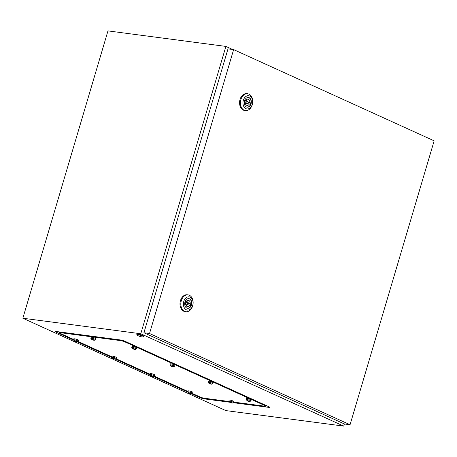 <?xml version="1.0" encoding="UTF-8"?>
<svg xmlns="http://www.w3.org/2000/svg" width="457" height="457" viewBox="0 0 457 457"><rect width="100%" height="100%" fill="white"/><g stroke="black" fill="none" stroke-linecap="round" stroke-linejoin="round"><path stroke-width="0.69" d="M232.59 49.465L225.889 46.414L107.966 30.893L22.85 318.232L225.809 410.586L343.733 426.107L344.367 423.965M225.889 46.414L140.773 333.753L22.85 318.232M233.316 402.703L268.767 407.364A3.016 0.451 -163.5 0 0 269.624 407.227A3.016 0.451 -163.5 0 0 268.825 406.719L124.772 341.173A3.016 0.451 -163.5 0 0 120.677 339.985L56.148 331.491A3.016 0.451 -163.5 0 0 55.326 331.496A3.016 0.451 -163.5 0 0 56.091 332.136L73.463 340.042M77.227 341.75L111.622 357.403M115.381 359.116L149.776 374.763M153.541 376.477L187.936 392.123M191.694 393.837L200.143 397.681A3.016 0.451 -163.5 0 0 204.239 398.875L229.471 402.194M140.773 333.753L343.733 426.107M142.773 336.124A3.639 0.543 16.5 0 1 143.755 336.826A3.639 0.543 16.5 0 1 143.338 336.952A11.214 11.214 0 0 1 137.071 335.095A3.639 0.543 16.5 0 1 136.786 334.764A3.639 0.543 16.5 0 1 139.025 334.907A3.639 0.543 16.5 0 1 142.773 336.124M136.786 334.764L136.951 334.187A3.639 0.543 16.5 0 1 139.196 334.335A3.639 0.543 16.5 0 1 142.944 335.552A3.639 0.543 16.5 0 1 143.926 336.255L143.755 336.826M188.547 303.711A0.908 0.657 97.5 0 0 187.33 303.157A0.908 0.657 97.5 0 0 188.547 303.711M181.298 300.723A8.483 6.112 -82.5 0 1 188.084 294.896A8.483 6.112 -82.5 0 1 192.66 305.893A8.483 6.112 -82.5 0 1 185.868 311.72A8.483 6.112 -82.5 0 1 181.298 300.723M185.868 311.72L185.039 311.611A8.483 6.112 -82.5 0 1 180.464 300.615A8.483 6.112 -82.5 0 1 187.25 294.788L188.084 294.896M183.765 301.443A6.666 4.804 -82.5 0 1 190.101 297.153A6.666 4.804 -82.5 0 1 192.694 305.505A6.666 4.804 -82.5 0 1 186.353 309.795A6.666 4.804 -82.5 0 1 183.765 301.443M188.718 298.621A4.878 3.513 -82.5 0 1 191.203 304.922A4.878 3.513 -82.5 0 1 187.444 308.286M191.494 304.962A4.878 3.513 -82.5 0 1 187.593 308.309A4.878 3.513 -82.5 0 1 184.959 301.986A4.878 3.513 -82.5 0 1 188.867 298.632A4.878 3.513 -82.5 0 1 191.494 304.962M190.198 303.648A3.153 2.274 97.5 0 0 188.347 300.312A3.153 2.274 97.5 0 0 186.102 301.786L185.508 301.517L185.085 302.951L185.673 303.219A3.153 2.274 97.5 0 0 187.524 306.561A3.153 2.274 97.5 0 0 189.775 305.082L190.363 305.35L190.786 303.916L188.592 303.437M187.296 302.431A3.153 2.274 97.5 0 0 186.793 300.86M185.456 301.7L186.102 301.786M188.57 303.625L190.786 303.916M187.501 304.785L187.638 304.311M186.165 305.624A3.153 2.274 97.5 0 0 186.856 304.699L189.775 305.082M248.122 102.574A0.908 0.657 97.5 0 0 246.906 102.02A0.908 0.657 97.5 0 0 248.122 102.574M240.873 99.586A8.483 6.112 -82.5 0 1 247.665 93.759A8.483 6.112 -82.5 0 1 252.241 104.756A8.483 6.112 -82.5 0 1 245.449 110.583A8.483 6.112 -82.5 0 1 240.873 99.586M245.449 110.583L244.615 110.474A8.483 6.112 -82.5 0 1 240.039 99.472A8.483 6.112 -82.5 0 1 246.831 93.645L247.665 93.759M243.341 100.3A6.666 4.804 -82.5 0 1 249.682 96.016A6.666 4.804 -82.5 0 1 252.275 104.367A6.666 4.804 -82.5 0 1 245.935 108.657A6.666 4.804 -82.5 0 1 243.341 100.3M248.3 97.484A4.878 3.513 -82.5 0 1 250.784 103.785A4.878 3.513 -82.5 0 1 247.026 107.149M251.076 103.819A4.878 3.513 -82.5 0 1 247.168 107.172A4.878 3.513 -82.5 0 1 244.541 100.848A4.878 3.513 -82.5 0 1 248.442 97.495A4.878 3.513 -82.5 0 1 251.076 103.819M249.779 102.511A3.153 2.274 97.5 0 0 247.928 99.169A3.153 2.274 97.5 0 0 245.677 100.643L245.089 100.374L244.666 101.814L245.255 102.082A3.153 2.274 97.5 0 0 247.106 105.418A3.153 2.274 97.5 0 0 249.351 103.945L249.939 104.213L250.367 102.779L248.174 102.299M246.871 101.294A3.153 2.274 97.5 0 0 246.369 99.723M245.038 100.563L245.677 100.643M248.145 102.488L250.367 102.779M247.077 103.648L247.22 103.173M245.746 104.487A3.153 2.274 97.5 0 0 246.437 103.562L249.351 103.945M233.624 49.602L227.997 48.859L143.909 332.753L344.429 423.993L350.056 424.736L434.15 140.842L233.624 49.602L149.53 333.496L143.909 332.753M149.53 333.496L350.056 424.736M228.917 401.474L204.296 398.236A3.033 0.451 16.5 0 1 200.183 397.036L192.391 393.494M188.033 391.506L154.232 376.128M149.873 374.146L116.078 358.768M111.719 356.786L77.924 341.408M73.56 339.425L60.141 333.319A3.033 0.451 16.5 0 1 59.319 332.73A3.033 0.451 16.5 0 1 60.198 332.667L120.614 340.619A3.033 0.451 16.5 0 1 124.727 341.819L264.774 405.542A3.033 0.451 16.5 0 1 265.597 406.124A3.033 0.451 16.5 0 1 264.717 406.187L233.618 402.097M59.319 332.73L59.553 331.953A3.033 0.451 16.5 0 1 59.559 331.936L59.553 331.953A3.033 0.451 16.5 0 1 59.559 331.936M265.597 406.124L265.82 405.353A3.033 0.451 16.5 0 1 264.946 405.41M93.594 340.179L91.92 339.654L90.834 338.334A2.422 0.36 16.5 0 1 90.834 338.317A2.422 0.36 16.5 0 1 92.331 338.414A2.422 0.36 16.5 0 1 94.828 339.225A2.422 0.36 16.5 0 1 95.484 339.694A2.422 0.36 16.5 0 1 95.479 339.711L94.233 340.259M92.32 339.728L94.553 340.197L91.954 339.014L91.434 338.945L91.794 339.528L94.033 340.128L91.891 339.425M90.834 338.317L91.126 337.34A2.422 0.36 16.5 0 1 92.622 337.437A2.422 0.36 16.5 0 1 95.119 338.249A2.422 0.36 16.5 0 1 95.776 338.717L95.484 339.694M93.217 339.717L93.131 340.002M92.691 339.614L92.605 339.899M134.535 349.377L132.856 348.845L131.776 347.531A2.422 0.36 16.5 0 1 131.776 347.514A2.422 0.36 16.5 0 1 133.273 347.611A2.422 0.36 16.5 0 1 135.769 348.423A2.422 0.36 16.5 0 1 136.426 348.891A2.422 0.36 16.5 0 1 136.415 348.908L135.175 349.456M133.353 348.691L134.895 349.388L135.495 349.394L132.896 348.211L132.376 348.143L132.736 348.725L134.969 349.325L132.833 348.622M131.776 347.514L132.067 346.537A2.422 0.36 16.5 0 1 133.564 346.635A2.422 0.36 16.5 0 1 136.06 347.446A2.422 0.36 16.5 0 1 136.717 347.914L136.426 348.891M134.158 348.914L134.072 349.199M133.633 348.805L133.547 349.097M172.695 366.737L171.015 366.211L169.93 364.892A2.422 0.36 16.5 0 1 169.935 364.875A2.422 0.36 16.5 0 1 171.426 364.972A2.422 0.36 16.5 0 1 173.923 365.783A2.422 0.36 16.5 0 1 174.58 366.251A2.422 0.36 16.5 0 1 174.574 366.268L173.329 366.817M171.506 366.051L173.649 366.754L170.53 365.503L170.889 366.086L172.529 366.685L170.987 365.983M169.935 364.875L170.221 363.898A2.422 0.36 16.5 0 1 171.718 363.995A2.422 0.36 16.5 0 1 174.214 364.806A2.422 0.36 16.5 0 1 174.871 365.274L174.58 366.251M172.312 366.274L172.226 366.56M171.792 366.171L171.706 366.457M210.848 384.097L209.169 383.572L208.089 382.258A2.422 0.36 16.5 0 1 208.089 382.235A2.422 0.36 16.5 0 1 209.586 382.332A2.422 0.36 16.5 0 1 212.082 383.143A2.422 0.36 16.5 0 1 212.739 383.612A2.422 0.36 16.5 0 1 212.728 383.629L211.488 384.183M209.666 383.412L211.808 384.12L208.689 382.869L209.049 383.452L210.688 384.046L209.146 383.343M208.089 382.235L208.381 381.258A2.422 0.36 16.5 0 1 209.877 381.355A2.422 0.36 16.5 0 1 212.368 382.166A2.422 0.36 16.5 0 1 213.031 382.635L212.739 383.612M210.471 383.634L210.386 383.92M209.946 383.532L209.86 383.817M249.008 401.463L247.328 400.932L246.243 399.618A2.422 0.36 16.5 0 1 246.249 399.601A2.422 0.36 16.5 0 1 247.74 399.698A2.422 0.36 16.5 0 1 250.236 400.503A2.422 0.36 16.5 0 1 250.893 400.978A2.422 0.36 16.5 0 1 250.887 400.995L249.642 401.543M247.82 400.778L249.962 401.48L246.843 400.229L247.203 400.812L248.842 401.406L247.3 400.703M246.249 399.601L246.534 398.624A2.422 0.36 16.5 0 1 248.031 398.721A2.422 0.36 16.5 0 1 250.527 399.527A2.422 0.36 16.5 0 1 251.184 400.001L250.893 400.978M248.625 400.995L248.539 401.286M248.1 400.892L248.02 401.183M231.608 402.977L229.928 402.451L228.848 401.137A2.422 0.36 16.5 0 1 228.848 401.115A2.422 0.36 16.5 0 1 230.345 401.212A2.422 0.36 16.5 0 1 232.842 402.023A2.422 0.36 16.5 0 1 233.498 402.491A2.422 0.36 16.5 0 1 233.487 402.508L232.247 403.063M230.425 402.291L231.967 402.994L232.567 402.994L229.968 401.817L229.448 401.749L229.808 402.331L232.047 402.925L229.905 402.223M228.848 401.115L229.14 400.138A2.422 0.36 16.5 0 1 230.636 400.235A2.422 0.36 16.5 0 1 233.133 401.046A2.422 0.36 16.5 0 1 233.79 401.514L233.498 402.491M231.231 402.514L231.145 402.8M230.705 402.411L230.619 402.697M190.672 393.785L188.992 393.254L187.907 391.94A2.422 0.36 16.5 0 1 187.907 391.917A2.422 0.36 16.5 0 1 189.404 392.02A2.422 0.36 16.5 0 1 191.9 392.826A2.422 0.36 16.5 0 1 192.557 393.3A2.422 0.36 16.5 0 1 192.551 393.317L191.306 393.865M189.484 393.094L191.626 393.803L188.507 392.552L188.867 393.134L190.506 393.728L188.964 393.026M187.907 391.917L188.198 390.941A2.422 0.36 16.5 0 1 189.695 391.043A2.422 0.36 16.5 0 1 192.191 391.849A2.422 0.36 16.5 0 1 192.848 392.323L192.557 393.3M190.289 393.317L190.203 393.608M189.764 393.214L189.678 393.506M152.512 376.419L150.833 375.894L149.753 374.58A2.422 0.36 16.5 0 1 149.753 374.557A2.422 0.36 16.5 0 1 151.25 374.654A2.422 0.36 16.5 0 1 153.746 375.465A2.422 0.36 16.5 0 1 154.403 375.934A2.422 0.36 16.5 0 1 154.392 375.951L153.152 376.505M151.33 375.734L153.472 376.437L150.353 375.191L150.713 375.774L152.352 376.368L150.81 375.665M149.753 374.557L150.045 373.58A2.422 0.36 16.5 0 1 151.541 373.677A2.422 0.36 16.5 0 1 154.032 374.489A2.422 0.36 16.5 0 1 154.695 374.957L154.403 375.934M152.13 375.957L152.05 376.242M151.61 375.854L151.524 376.14M114.359 359.059L112.679 358.534L111.594 357.214A2.422 0.36 16.5 0 1 111.599 357.197A2.422 0.36 16.5 0 1 113.09 357.294A2.422 0.36 16.5 0 1 115.587 358.105A2.422 0.36 16.5 0 1 116.244 358.574A2.422 0.36 16.5 0 1 116.238 358.591L114.993 359.139M113.079 358.608L115.313 359.076L112.713 357.894L112.194 357.825L112.553 358.408L114.793 359.008L112.65 358.305M111.599 357.197L111.885 356.22A2.422 0.36 16.5 0 1 113.382 356.317A2.422 0.36 16.5 0 1 115.878 357.128A2.422 0.36 16.5 0 1 116.535 357.597L116.244 358.574M113.976 358.596L113.89 358.882M113.45 358.488L113.365 358.779M76.199 341.699L74.52 341.168L73.44 339.854A2.422 0.36 16.5 0 1 73.44 339.837A2.422 0.36 16.5 0 1 74.937 339.934A2.422 0.36 16.5 0 1 77.433 340.745A2.422 0.36 16.5 0 1 78.09 341.213A2.422 0.36 16.5 0 1 78.078 341.23L76.839 341.779M74.919 341.248L77.159 341.716L74.56 340.534L74.04 340.465L74.4 341.048L76.633 341.647L74.497 340.945M73.44 339.837L73.731 338.86A2.422 0.36 16.5 0 1 75.228 338.957A2.422 0.36 16.5 0 1 77.719 339.768A2.422 0.36 16.5 0 1 78.381 340.237L78.09 341.213M75.816 341.23L75.736 341.522M75.296 341.128L75.211 341.419M56.737 331.565L56.091 332.136M268.527 406.587L268.767 407.364M204.028 398.196L204.239 398.875M200.646 397.236L200.143 397.681M60.381 332.045L60.198 332.667M120.802 340.002L120.614 340.619M124.904 341.236L124.727 341.819M264.946 404.953L264.774 405.542M185.314 302.174L188.055 302.534M185.662 304.054L187.816 304.333M244.895 101.031L247.637 101.397M245.243 102.916L247.397 103.196"/></g></svg>
